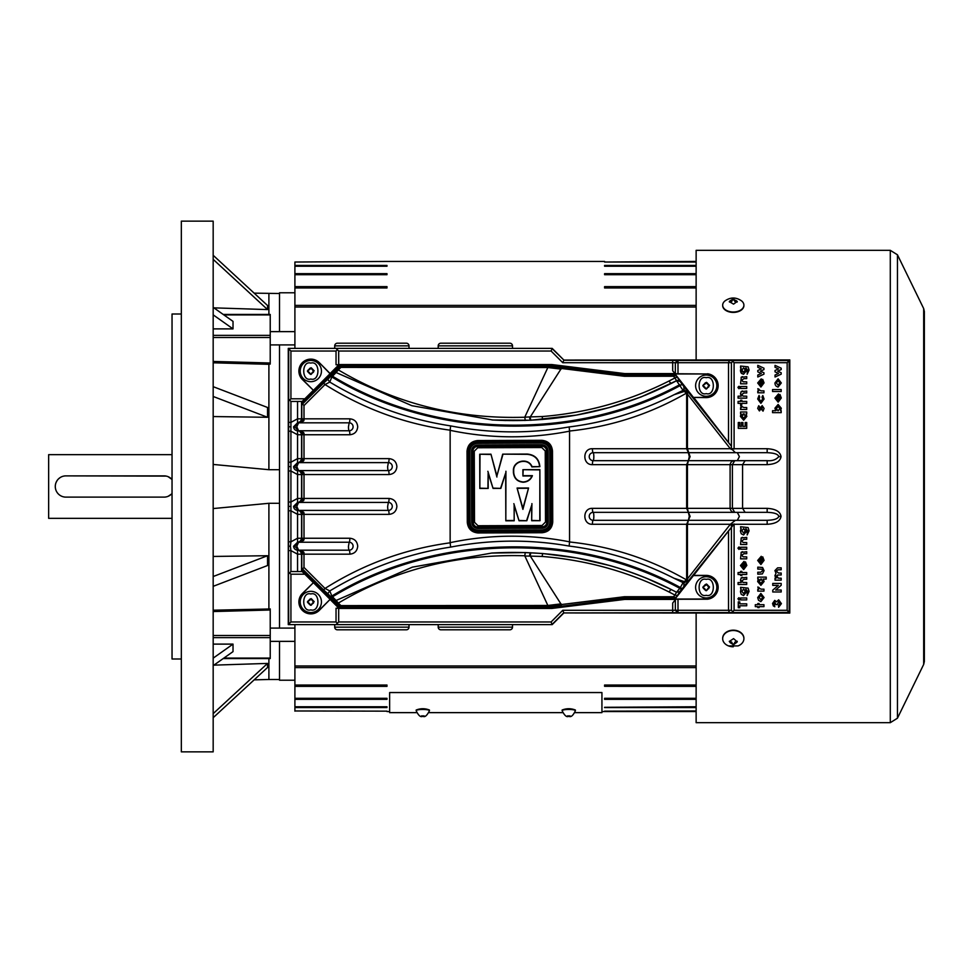 <?xml version="1.0" encoding="UTF-8"?>
<svg xmlns="http://www.w3.org/2000/svg" width="973" height="973" viewBox="0 0 973 973"><rect width="100%" height="100%" fill="white"/><g stroke="black" fill="none" stroke-linecap="round" stroke-linejoin="round"><path stroke-width="1.46" d="M181.331 751.861L181.331 221.139L213.172 221.139L213.172 751.861L181.331 751.861M181.331 314.011L172.039 314.011L172.039 658.989L181.331 658.989M213.172 610.205L270.226 608.976M268.901 608.684L268.901 503.296L279.519 503.296L279.519 628.096L279.519 344.904L279.519 469.704L268.901 469.704L268.901 364.316L213.172 362.795M213.172 309.219L213.172 307.346L233.021 321.382L233.021 328.886L213.172 314.851M294.904 292.788L279.519 292.788L279.519 331.635L279.519 293.518L254.135 293.141L252.518 291.645M213.172 255.291L267.551 305.522L267.551 309.584L213.902 307.857M268.901 314.437L268.901 293.518M213.172 259.353L267.551 309.584M213.172 328.886L233.021 328.886M213.172 386.67L267.551 407.48L267.551 417.283L213.172 396.473M213.172 416.553L267.551 417.283M213.172 464.437L268.901 469.704M268.901 503.296L213.172 508.563M213.172 556.447L267.551 555.717L267.551 565.52L213.172 586.33M213.172 576.527L267.551 555.717M213.172 658.149L233.021 644.114L213.172 644.114M213.172 665.654L233.021 651.618L233.021 644.114M213.172 713.647L267.551 663.416L213.902 665.143M213.172 717.709L267.551 667.478L267.551 663.416M254.135 679.859L268.901 679.482L268.901 658.563M268.901 679.482L279.519 679.482L279.519 641.365L279.519 680.212L294.904 680.212M270.226 364.024L268.901 364.316M213.172 361.445L270.226 363.002L270.226 314.437L223.206 314.437M270.226 363.002L270.226 364.084M270.226 608.916L270.226 609.998L213.172 611.555M270.226 658.186L270.226 609.998M743.895 638.483A10.618 8.137 180 0 0 743.907 638.312A10.618 8.137 180 0 0 733.289 630.176A10.618 8.137 180 0 0 722.671 638.312A10.618 8.137 180 0 0 722.671 638.483M733.289 630.516A10.618 8.137 0 0 1 743.907 638.653A10.618 8.137 0 0 1 738.045 645.914L728.534 645.914A10.618 8.137 0 0 1 722.671 638.653A10.618 8.137 0 0 1 733.289 630.516M733.289 646.777A10.618 8.137 0 0 1 728.534 645.914M730.37 642.825L729.312 641.462L733.557 638.616L737.266 641.876L733.557 644.722L730.37 642.825L730.905 641.888L730.905 642.898M729.336 641.268A1.058 0.815 180 0 0 730.37 641.888M731.964 643.712L731.964 642.703A1.058 0.815 180 0 0 730.905 641.888M731.964 643.104A1.058 0.815 180 0 0 733.022 643.919L733.557 643.919A1.058 0.815 180 0 0 734.615 643.104M735.673 642.898L735.673 641.888A1.058 0.815 180 0 0 734.615 642.703L734.615 643.712M735.673 641.888L736.208 641.888A1.058 0.815 180 0 0 737.242 641.268M722.684 305.376A10.618 6.823 0 0 0 722.671 305.583A10.618 6.823 0 0 0 733.289 312.406A10.618 6.823 0 0 0 743.907 305.583A10.618 6.823 0 0 0 743.895 305.376M741.535 300.876A10.618 6.823 180 0 1 743.907 305.169A10.618 6.823 180 0 1 733.289 311.992A10.618 6.823 180 0 1 722.671 305.169A10.618 6.823 180 0 1 725.043 300.876C730.541 297.069 736.038 297.069 741.535 300.876M730.37 302.262L729.312 301.411L733.022 299.015L737.266 301.411L733.557 304.135L730.37 302.262M737.145 302.044A1.058 0.681 0 0 0 736.208 301.679L735.673 300.475M734.615 299.793L734.615 300.998A1.058 0.681 0 0 0 735.673 301.679M734.615 300.657A1.058 0.681 0 0 0 733.557 299.976L733.022 299.976A1.058 0.681 0 0 0 731.964 300.657L731.964 299.793M730.905 300.475L730.905 301.679A1.058 0.681 0 0 0 731.964 300.998M730.905 301.679L730.37 301.679A1.058 0.681 0 0 0 729.422 302.044M172.039 454.659L48.65 454.659L48.65 518.341L172.039 518.341M56.106 482.413L57.079 480.601M58.392 478.996L59.985 477.682A10.618 10.618 0 0 0 55.497 488.592M172.039 493.518A10.618 10.618 0 0 1 164.084 497.118L65.896 497.118A10.618 10.618 0 0 1 55.279 486.5A10.618 10.618 0 0 1 65.896 475.882L166.164 476.089M168.159 476.697L172.039 479.482A10.618 10.618 0 0 0 164.084 475.882L65.896 475.882M171.589 494.004L168.171 496.291M65.896 497.118L164.084 497.118M288.276 348.383L288.276 624.617L552.19 624.617L563.866 612.941L789.808 613.075L789.808 359.925L563.866 360.059L552.19 348.383L288.276 348.383L552.19 348.383M707.456 373.973L673.742 373.973L675.821 374.982L693.445 397.422L706.216 397.422A11.761 11.761 0 0 0 717.965 386.281A11.761 11.761 0 0 0 707.456 373.973L675.14 373.741L672.696 370.798L672.696 362.71L731.428 362.71L733.557 360.582L789.164 360.582L789.808 359.925M319.168 362.783A11.761 11.761 0 0 0 299.976 366.553A11.761 11.761 0 0 0 302.494 379.361L313.403 390.331L330.029 373.705L319.302 362.649A11.944 11.944 0 0 0 299.806 366.48A11.944 11.944 0 0 0 302.36 379.482L313.403 390.331M330.029 599.295L313.403 582.669L302.494 593.639A11.761 11.761 0 0 0 302.542 610.266A11.761 11.761 0 0 0 319.168 610.217L330.115 599.368L319.302 610.351A11.944 11.944 0 0 1 302.408 610.399A11.944 11.944 0 0 1 302.36 593.518L302.494 593.639M693.445 575.578L675.821 598.018L673.742 599.027L707.456 599.027A11.761 11.761 0 0 0 717.965 586.719A11.761 11.761 0 0 0 706.216 575.578L693.445 575.578L734.104 523.948L681.416 589.553L679.774 588.324L680.407 587.522L682.049 588.75M552.19 624.617L288.276 624.617M336.463 624.192L337.363 623.292L336.038 621.966L290.927 621.966L288.701 624.192L288.495 573.985L288.701 348.808L290.927 351.034L336.038 351.034L337.363 349.708L336.463 348.808M319.302 362.649L330.115 373.535L338.105 365.544L339.978 364.766L336.038 364.766L338.689 364.717L338.689 351.034L551.095 351.034L552.105 348.602L563.866 360.059M551.095 351.034L562.771 362.71L563.781 360.278L733.581 360.557M789.808 613.075L789.164 612.418L563.866 612.941M733.557 612.418L731.428 610.29L677.999 610.29L677.999 612.516M672.696 612.722L672.696 610.29L562.771 610.29L563.781 612.722L552.105 624.398L551.095 621.966L338.689 621.966L338.689 608.283L336.038 608.234L336.038 621.966M674.873 373.583L625.043 373.583L625.043 374.605L673.438 374.605L673.742 373.973M693.445 397.422L706.216 397.604A11.944 11.944 0 0 0 718.147 386.281A11.944 11.944 0 0 0 707.468 373.79M675.821 374.982L682.049 384.25L731.428 446.291L693.822 397.604M676.977 377.5A2.651 0.973 142.3 0 0 674.897 377.962L676.563 380.711A2.651 2.651 71.6 0 1 679.896 381.416L676.563 380.711L683.046 390.392L683.934 389.638L687.595 392.764L687.437 394.101L730.334 448.723A5.303 1.678 -38.1 0 0 731.428 447.422L731.428 446.291M313.403 582.669L302.36 593.518M336.038 608.234L339.978 608.234L338.105 607.456L339.845 606.24L337.436 603.783A5.303 1.654 -45 0 0 338.361 603.078L336.086 600.487L412.43 567.125L491.718 553.053L525.298 552.555L542.63 553.515L576.259 557.882L609.183 565.41C629.945 571.139 650.706 579.215 671.467 589.638L676.563 592.289L679.896 591.584L681.416 589.553M679.896 591.584L675.821 598.018M707.456 599.027L707.468 599.21A11.944 11.944 0 0 0 718.147 586.719A11.944 11.944 0 0 0 706.216 575.396L693.822 575.396M677.999 599.21L677.999 610.29L672.696 610.29L672.696 603.053L675.676 599.259L707.468 599.21M673.742 599.027L673.438 598.395L625.043 598.395L625.043 599.417L675.554 599.417M337.363 623.292L338.689 621.966M288.701 399.222L290.927 401.448L301.8 401.448L301.8 402.956L328.327 376.697A2.651 2.566 48.9 0 0 327.731 379.324L329.798 382.073C367.332 404.695 407.602 419.302 450.633 425.894C489.978 433.496 529.482 433.849 569.144 426.94C605.486 422.416 640.465 411.676 674.07 394.722L683.046 390.392M290.927 351.034L290.927 398.796L289.601 400.122M288.495 422.391L290.927 422.391L290.927 401.448M288.495 431.197L290.927 431.197L290.927 422.391L297.556 418.828L297.556 401.448M288.495 462.199L290.927 462.199L290.927 431.197L297.556 434.749L297.543 430.771C299.587 430.844 300.925 432.17 301.545 434.749L301.545 458.636C300.9 461.226 299.575 462.552 297.556 462.613L293.578 466.602C293.846 468.998 295.172 470.324 297.543 470.579C299.587 470.652 300.925 471.978 301.545 474.556L301.545 498.444C300.912 501.022 299.575 502.36 297.556 502.421L293.578 506.398C293.846 508.794 295.172 510.12 297.543 510.387C299.684 510.484 301.01 511.81 301.545 514.364L301.545 538.251C300.912 540.83 299.575 542.156 297.556 542.229L293.578 546.206C293.846 548.602 295.172 549.927 297.543 550.183C299.587 550.256 300.925 551.582 301.545 554.172L301.545 571.552M288.495 470.993L290.927 470.993L290.927 462.199L297.556 458.636L297.556 434.749L301.8 434.749L301.8 432.523L298.589 430.771L294.624 426.794L298.589 422.817L297.556 422.817L293.578 426.794C293.846 429.19 295.172 430.516 297.543 430.771L298.589 430.771L296.814 426.794L298.589 422.817L303.612 421.054L304.014 420.154L303.99 405.571L325.018 384.542L329.798 382.073L331.829 376.965L330.99 376.137L331.732 375.408L332.559 376.235C434.408 438.118 574.727 441.718 679.774 384.676M288.495 502.007L290.927 502.007L290.927 470.993L297.556 474.556L297.543 470.579L298.589 470.579L294.624 466.602L298.589 462.613L297.556 462.613L301.8 462.017L301.8 434.749L303.99 434.749L304.014 433.435A2.651 0.9 180 0 1 301.8 432.547M288.495 510.801L290.927 510.801L290.927 502.007L297.556 498.444L297.556 474.556L301.8 474.556L301.8 472.355L298.589 470.579L296.814 466.602L298.589 462.613L301.8 460.861A2.651 0.9 -0 0 1 304.014 459.961L303.99 434.749L349.866 434.749C354.61 434.262 357.213 431.598 357.711 426.794C357.213 421.978 354.61 419.327 349.866 418.828L301.8 418.828L301.8 403.26M288.495 541.803L290.927 541.803L290.927 510.801L297.556 514.364L297.543 510.387L298.589 510.387L294.624 506.398L298.589 502.421L303.612 500.669L304.014 499.769L304.014 473.231A2.651 0.9 180 0 1 301.8 472.355A2.651 1.131 146.4 0 0 303.612 472.331L298.589 470.579L388.349 470.579A3.977 0.705 -90 0 1 389.054 474.556L301.8 474.556L301.8 498.444L389.054 498.444C393.785 498.942 396.4 501.594 396.887 506.398C396.4 511.214 393.785 513.866 389.054 514.364L303.99 514.364L304.014 513.039A2.651 0.9 180 0 1 301.8 512.151L301.8 514.364L297.556 514.364L297.556 542.229L303.612 540.477L304.014 539.565L303.99 514.364L301.8 514.364L301.8 538.251L349.866 538.251C354.61 538.738 357.213 541.402 357.711 546.206C357.213 551.022 354.61 553.673 349.866 554.172L303.99 554.172L304.014 552.846A2.651 0.9 180 0 1 301.8 551.959L301.8 554.172L297.556 554.172L290.927 550.609L290.392 546.206L290.927 541.803L297.556 538.251L301.8 538.251L301.8 540.453A2.651 0.9 -0 0 1 304.014 539.565M288.495 550.609L290.927 550.609L290.927 571.552L288.701 573.778M289.601 572.878L290.927 574.204L290.927 621.966M338.689 351.034L337.363 349.708M729.434 360.484L728.509 362.71L728.509 441.778M677.999 360.484L677.999 373.79M677.585 360.472L675.347 362.71L675.347 373.741M672.696 360.278L672.696 362.71L562.771 362.71M789.164 360.582L789.164 612.418M789.164 360.703L787.157 362.71L734.08 362.71L732.754 361.384M729.434 612.516L728.509 610.29L728.509 531.222M732.754 611.616L734.08 610.29L787.157 610.29L789.164 612.297M675.347 599.672L675.347 610.29L677.585 612.528M562.771 610.29L551.095 621.966M624.63 374.593L624.386 376.271L625.043 375.882L625.043 374.605L624.228 374.556L623.936 375.809L624.557 374.581M338.689 364.559L551.886 364.559L624.362 373.547A5.57 5.57 0 0 0 625.043 373.583M625.043 375.882L673.438 375.882L673.438 374.605A2.651 2.651 25.9 0 1 675.517 375.614L673.584 376.259A2.651 0.973 142.3 0 1 675.663 375.809M683.861 386.463L683.934 389.638M682.049 384.25L680.419 385.466C575.566 442.776 433.8 439.151 331.829 376.965L336.086 372.513L332.316 372.683L338.446 366.359L338.105 365.544M674.897 377.962L673.584 376.259L624.386 376.271L561.324 368.451L530.309 416.894L542.168 416.553C586.962 412.917 629.263 401.071 669.059 381.002L674.897 377.962M731.428 362.71L731.428 445.585M734.104 449.052L734.08 362.71M290.927 398.796L304.853 398.796L313.233 390.416M336.038 364.766L336.038 351.034M304.853 398.796L301.8 401.764M313.233 582.584L304.853 574.204L290.927 574.204M338.105 607.456L330.115 599.465M322.927 591.073L323.656 589.942L327.731 593.676A2.651 2.566 131.1 0 0 328.327 596.303L301.8 570.044L301.8 571.552M290.927 571.552L302.129 571.552L304.853 574.204M625.043 599.417A5.57 5.57 0 0 0 624.362 599.453L551.886 608.441L551.813 607.444L550.609 607.42L340.319 607.42A2.651 2.651 -157.5 0 1 338.446 606.641L332.316 600.317L336.086 600.487L331.829 596.035C433.8 533.849 575.566 530.224 680.407 587.522L683.046 582.608L684.445 582.718L683.934 583.362L683.289 582.742M669.059 591.998A5.303 1.168 116.9 0 1 671.467 589.638L676.563 592.289L674.897 595.038L669.059 591.998C629.239 571.917 586.938 560.071 542.168 556.447L530.309 556.106L561.324 604.549L624.386 596.729L624.63 598.407M491.718 553.053C557.748 549.344 619.363 562.43 676.563 592.289L679.774 588.324C574.727 531.282 434.408 534.882 332.559 596.765L331.732 597.592L327.731 593.676L329.798 590.927L331.829 596.035L329.956 597.896L332.316 600.317M683.861 586.537L683.934 583.362M687.595 580.236L686.476 579.884L686.646 578.899L687.437 578.899L687.595 580.236L684.445 582.718A2.651 1.253 84.4 0 0 684.226 581.562L674.07 578.278C641 561.457 606.021 550.718 569.144 546.06C529.944 539.164 490.441 539.516 450.633 547.106C407.821 553.625 367.539 568.232 329.798 590.927L325.018 588.458C363.476 564.133 405.182 548.93 450.158 542.812L450.633 547.106M731.428 526.709L731.428 525.578A5.303 1.678 -141.9 0 0 730.334 524.277L687.437 578.899L687.437 524.277L688.398 520.3L735.406 520.3L730.334 524.277L686.646 524.277L686.646 578.899M731.428 524.277L731.428 525.578L731.489 523.632L731.428 524.277L733.837 524.277M734.08 610.29L734.104 523.948M731.428 527.415L731.428 610.29M675.663 597.191A2.651 0.973 -142.3 0 1 673.584 596.741L674.897 595.038L676.977 595.5M625.043 597.118L675.517 597.386A2.651 2.651 154.1 0 1 673.438 598.395L673.584 596.741L624.386 596.729L624.557 598.419M551.886 608.441L338.689 608.441M304.014 552.846L303.612 551.946L298.589 550.183L294.624 546.206L298.589 542.229L297.556 542.229M787.157 362.71L787.157 610.29M779.896 603.528L778.595 605.34L779.896 603.528L778.655 601.776L779.896 603.528M777.293 604.586L778.655 601.776L777.293 604.586L775.895 604.586L774.849 602.311L775.895 604.586M758.976 588.13L761.154 589.164L758.976 588.13M747.69 591.475L747.142 593.323L747.69 591.475L745.95 589.273L747.69 591.475L747.142 595.537L749.088 591.414L748.103 588.142L740.562 587.327L740.891 589.845M740.514 591.037L741.244 589.273M741.329 577.792L740.453 580.09L741.219 582.523L738.069 582.523L738.069 584.469L746.717 584.469L746.717 582.523L743.007 582.438L741.852 580.723L744.041 579.288L746.717 579.288L746.717 577.342L741.073 578.059L742.229 577.378M757.712 581.124L758.295 579.349M738.008 598.59L738.969 600.11L740.015 598.918L738.994 597.738L737.96 598.93L738.775 597.763M740.514 369.752L740.465 370.859M740.465 370.871L740.891 372.489M740.915 372.55L741.706 373.571M743.25 374.228L741.244 373.073L740.891 368.56M747.69 370.178L747.142 372.039L747.69 370.178L745.95 367.989L747.69 370.178L747.142 374.252L749.088 370.129L748.103 366.845L740.562 366.043L740.562 367.989L741.244 367.989M747.69 530.893L747.142 532.754L747.69 530.893L745.95 528.692L747.69 530.893L747.142 534.968L749.088 530.844L748.103 527.561L740.562 526.746L740.891 529.276M740.489 530.565L741.244 528.692M745.525 565.495L744.017 567.758L745.525 565.495L744.892 563.586L745.525 565.495M744.041 553.661L741.852 555.096L743.019 556.811L744.26 556.909L743.019 556.811L741.852 555.096L744.041 553.661L746.717 553.661L746.717 551.727L741.085 552.433L742.229 551.764M741.219 552.275L740.562 558.855L746.717 558.855L746.717 556.909L743.019 556.811M740.003 547.994L738.775 547.057M737.96 548.225L738.969 549.404L740.015 548.213L738.994 547.033L737.984 548.03M739.2 547.057L740.015 548.213M744.041 539.322L741.852 540.745L743.019 542.472L744.26 542.557L743.019 542.472L741.852 540.745L744.041 539.322L746.717 539.322L746.717 537.376L741.085 538.093L742.229 537.412M741.219 537.923L740.562 544.503L746.717 544.503L746.717 542.557L743.019 542.472M762.759 560.412L761.251 562.674L762.759 560.412L762.127 558.502L762.759 560.412M775.42 385.15L774.97 383.703M777.768 387.011L775.968 385.977M740.465 415.982L741.061 414.206M744.041 378.606L741.852 380.042L743.019 381.757L744.26 381.854L743.019 381.757L741.852 380.042L744.041 378.606L746.717 378.606L746.717 376.673L741.085 377.378L742.229 376.709M741.329 377.123L740.562 383.8L746.717 383.8L746.717 381.854L743.019 381.757M740.003 387.29L738.775 386.354M739.2 386.342L740.015 387.497L738.994 386.33L738.008 387.181M741.329 391.462L740.453 393.761L741.219 396.193L738.069 396.193L738.069 398.139L746.717 398.139L746.717 396.193L743.007 396.108L741.852 394.381L744.041 392.958L746.717 392.958L746.717 391.012L741.073 391.718L742.229 391.049M741.742 406.483L743.919 407.529L741.742 406.483M762.759 382.936L761.251 385.199L762.759 382.936L762.127 381.039L762.759 382.936M758.976 389.832L761.154 390.866L758.976 389.832M759.086 398.966L759.743 397.045L759.086 398.966L760.898 401.387L759.086 398.966M762.65 399.064L760.898 401.387L762.65 399.064L762.005 397.057L762.65 399.064M779.993 398.042L778.485 400.304L779.993 398.042L779.361 396.133L779.993 398.042M762.65 570.652L760.752 572.221L762.65 570.652L761.932 569.217L757.797 569.096L757.797 567.15L762.577 567.478L764.06 570.664L762.358 573.936L757.797 574.167L757.797 572.221L760.752 572.221M777.549 575.007L781.185 574.97L781.185 573.024L778.436 573.024L776.32 571.2L778.096 569.777L781.185 569.777L781.185 567.843L777.609 567.843L774.922 570.592L776.016 573.304L774.922 575.663L775.761 578.205L775.031 578.205L775.031 580.151L781.185 580.151L781.185 578.205L778.473 578.205L776.442 575.761M776.94 577.84L776.454 577.147M745.099 512.333L742.569 508.356L742.569 464.644L745.099 460.667M551.886 364.559L551.813 365.556L624.228 374.556L624.362 373.547M339.978 364.766L340.319 365.58L551.813 365.556M686.646 394.101L686.646 448.723L688.398 452.7L735.406 452.7L731.428 448.723L731.489 449.368L730.334 448.723L687.437 448.723L687.437 394.101L686.476 393.116C650.061 414.048 611.08 426.685 569.546 431.027L569.144 426.94M687.595 392.764L686.476 393.116L684.226 391.438A2.651 1.253 -84.4 0 0 684.445 390.282L683.289 390.258M492.788 420.008C558.441 423.498 619.704 410.399 676.563 380.711L641.049 396.96L609.183 407.59L576.259 415.118L530.808 420.239L492.788 420.008L411.847 405.692L336.086 372.513L338.361 369.922C395.135 403.503 457.261 419.266 524.751 417.222L525.298 420.445L524.654 420.47M332.316 372.683L330.686 374.374L331.732 375.408L339.845 366.76L338.446 366.359A2.651 2.651 -22.5 0 1 340.319 365.58L340.197 366.857L548.456 366.432L623.936 375.809M322.927 381.927L323.656 383.058L327.731 379.324L330.99 376.137L329.956 375.104L328.327 376.697M303.99 405.571L302.518 403.904M301.8 569.74L301.8 554.172L303.99 554.172L303.99 567.429L302.518 569.096M304.014 499.769A2.651 0.9 0 0 0 301.8 500.645L301.8 498.444L297.556 498.444L297.556 502.421L298.589 502.421L297.556 502.421M303.612 421.054A2.651 1.131 33.6 0 0 301.8 421.054L301.545 418.828C300.9 421.418 299.575 422.744 297.556 422.817L301.8 421.054A2.651 0.9 0 0 1 304.014 420.154M336.013 604.197L337.436 603.783L334.992 600.973L331.732 597.592L330.686 598.626M683.046 582.608L674.07 578.278M450.158 542.812L450.146 542.666C489.857 534.323 529.665 534.055 569.558 541.839L569.546 541.973C611.08 546.315 650.061 558.952 686.476 579.884L684.226 581.562M624.362 599.453L624.228 598.444L551.813 607.444M301.545 401.448L301.545 418.828L297.556 418.828L297.556 422.817M757.797 606.641L755.303 606.641L755.303 604.695L757.797 604.695L757.797 603.503L759.086 603.503L759.086 604.695L763.951 604.695L763.951 606.641L759.086 606.641L759.086 607.614L757.797 607.614L757.797 606.641M738.288 607.724L738.288 601.886L739.796 601.886L739.796 603.832L746.717 603.832L746.717 605.778L739.796 605.778L739.796 607.724L738.288 607.724M774.849 602.311L774.058 603.467L774.812 606.751L773.328 605.899L772.55 603.455L774.751 600.377L776.515 601.837L778.68 599.83L781.404 603.637L778.595 607.286L778.595 605.34M781.185 591.973L772.757 591.973L772.757 590.161L778.303 585.381L772.757 585.381L772.757 583.435L781.185 583.435L781.185 585.26L775.663 590.027L781.185 590.027L781.185 591.973M761.154 589.164L763.951 589.164L763.951 591.11L757.797 591.11L757.797 589.383L758.551 589.383L757.833 586.999L759.122 587.583M745.95 589.273L746.717 591.693L743.579 595.537L741.244 594.357L740.453 591.803M744.041 579.288L741.852 580.723L743.007 582.438L744.26 582.523M758.49 579.069L757.797 579.069L757.797 577.123L766.213 577.123L766.213 579.069L763.258 579.069L764.06 581.526L760.886 585.332L757.687 581.586M746.717 599.903L740.562 599.903L740.562 597.957L746.717 597.957L746.717 599.903M764.06 597.556L760.874 601.63L758.514 600.28L757.687 597.568L760.862 593.421L764.06 597.556M741.244 373.073L743.579 374.252L746.717 370.409L745.95 367.989M757.797 375.043L761.3 373.437L757.797 371.856L757.797 370.482L761.251 368.901L757.797 367.295L757.797 365.337L763.951 368.195L763.951 369.57L760.436 371.175L763.951 372.756L763.951 374.167L757.797 377.001L757.797 375.043M775.031 375.043L778.534 373.437L775.031 371.856L775.031 370.482L778.497 368.901L775.031 367.295L775.031 365.337L781.185 368.195L781.185 369.57L777.682 371.175L781.185 372.756L781.185 374.167L775.031 377.001L775.031 375.043M745.95 528.692L746.717 531.124L743.579 534.955L741.244 533.776L740.453 531.234M744.892 563.586L745.488 561.92L746.826 565.447L743.664 569.582L740.453 565.544L744.017 561.385L744.017 567.758M746.717 549.198L740.562 549.198L740.562 547.252L746.717 547.252L746.717 549.198M762.127 558.502L762.723 556.848L764.06 560.363L760.91 564.51L757.687 560.46L761.251 556.313L761.251 562.674M781.185 412.661L772.55 412.661L772.55 410.715L775.749 410.715L774.922 408.198L778.12 404.452L781.295 408.246L780.516 410.715L781.185 410.715L781.185 412.661M781.185 391.511L772.55 391.511L772.55 389.565L781.185 389.565L781.185 391.511M774.922 382.985L778.108 378.825L781.295 382.973L778.108 387.035M746.717 422.513L746.717 428.339L738.288 428.339L738.288 422.513L739.796 422.513L739.796 426.393L741.426 426.393L741.426 422.513L742.934 422.513L742.934 426.393L745.196 426.393L745.196 422.513L746.717 422.513M741.256 413.939L740.562 413.939L740.562 411.993L746.717 411.993L746.717 413.939L746.048 413.939L746.826 416.395L743.652 420.202L740.453 416.444M738.994 386.33L740.015 387.497L738.969 388.701L737.96 387.509M746.717 388.482L740.562 388.482L740.562 386.536L746.717 386.536L746.717 388.482M744.041 392.958L741.852 394.381L743.007 396.108L744.26 396.193M740.562 403.369L738.069 403.369L738.069 401.423L740.562 401.423L740.562 400.231L741.852 400.231L741.852 401.423L746.717 401.423L746.717 403.369L741.852 403.369L741.852 404.342L740.562 404.342L740.562 403.369M743.919 407.529L746.717 407.517L746.717 409.463L740.562 409.463L740.562 407.736L741.317 407.736L740.599 405.352L741.888 405.948M762.127 381.039L762.723 379.373L764.06 382.888L760.91 387.035L757.687 382.985L761.251 378.838L761.251 385.199M761.154 390.866L763.951 390.866L763.951 392.8L757.797 392.8L757.797 391.073L758.551 391.073L757.833 388.701L759.122 389.285M762.005 397.057L762.808 395.549L764.06 399.027L760.898 403.321L757.687 398.979L759.049 395.439L759.743 397.045M759.414 410.934L757.687 408.356L758.745 405.741L759.743 406.957L759.463 408.988L762.175 405.632L764.06 408.429L763.027 411.141L762.005 409.986L762.175 407.578L759.414 410.934M779.361 396.133L779.957 394.466L781.295 397.993L778.145 402.141L774.922 398.091L778.485 393.931L778.485 400.304M741.852 572.55L746.717 572.55L746.717 574.496L741.852 574.496L741.852 575.469L740.562 575.469L740.562 574.496L738.069 574.496L738.069 572.55L740.562 572.55L740.562 571.358L741.852 571.358L741.852 572.55M776.32 576.417L778.23 574.97M778.096 569.777L776.32 571.2M767.162 448.723L767.162 452.7C774.313 452.956 778.181 454.282 778.753 456.678C775.98 459.815 772.112 461.141 767.162 460.667L767.162 464.644C775.59 464.17 780.212 461.518 781.039 456.678C780.212 451.849 775.59 449.198 767.162 448.723L734.08 448.723M735.406 452.7L737.303 452.7L739.395 456.678L737.303 460.667L767.162 460.667M737.303 452.7L767.162 452.7M734.08 524.277L767.162 524.277C775.59 523.802 780.212 521.151 781.039 516.322C780.212 511.482 775.59 508.83 767.162 508.356L767.162 512.333C774.313 512.589 778.181 513.914 778.753 516.322C778.181 518.718 774.313 520.044 767.162 520.3L735.406 520.3M767.162 524.277L767.162 520.3M561.275 366.687L561.324 368.451M550.609 365.58L548.456 366.432M340.538 365.58L340.891 367.405L547.86 367.526L561.068 369.132M592.435 448.723A3.977 0.705 90 0 0 593.141 452.7L688.398 452.7L689.298 456.678L690.1 456.678L687.437 448.723L592.435 448.723C582.328 448.273 582.328 465.094 592.435 464.644L686.646 464.644L688.398 460.667L734.7 460.667C732.195 460.667 730.662 461.993 730.103 464.644L730.103 508.356C730.662 511.044 732.195 512.37 734.7 512.333L732.389 508.356L732.389 464.644L734.7 460.667L737.303 460.667M674.07 394.722L684.226 391.438M569.546 431.027L569.558 431.161C529.811 438.957 490.003 438.677 450.146 430.334L450.633 425.894M450.158 430.188C405.388 424.155 363.683 408.952 325.018 384.542A5.303 0.669 45 0 1 323.656 383.058L302.567 403.965M524.824 417.222L529.567 416.906A5.303 0.839 -92.2 0 0 530.419 420.251M530.808 420.239L530.188 417.32M340.891 365.58L340.891 367.405L338.361 369.922A5.303 1.654 -135 0 0 337.436 369.217L336.013 368.803M297.556 462.613L297.556 458.636L389.054 458.636C393.785 459.134 396.4 461.786 396.887 466.602C396.4 471.406 393.785 474.058 389.054 474.556M301.8 460.849L303.612 460.861L304.014 459.961M303.612 500.669A2.651 1.131 33.6 0 0 301.8 500.669L298.589 502.421L296.814 506.398L298.589 510.387L301.8 512.139A2.651 1.131 146.4 0 0 303.612 512.139L298.589 510.387L388.349 510.387A3.977 0.705 -90 0 1 389.054 514.364M301.8 540.453L298.589 542.229L296.814 546.206L298.589 550.183L301.8 551.946A2.651 1.131 146.4 0 0 303.612 551.946M302.567 569.035L323.656 589.942A5.303 0.669 -45 0 1 325.018 588.458L303.99 567.429M525.298 552.555L524.751 555.778C457.261 553.734 395.135 569.509 338.361 603.078L340.891 605.595L339.845 606.24L339.978 608.234M569.546 541.973L569.144 546.06M340.538 607.42L340.891 605.595L547.86 605.474L561.068 603.868M550.609 607.42L548.164 606.143L340.891 606.143L340.891 607.42M561.275 606.313L561.348 605.084L548.456 606.568M623.936 597.191L561.324 604.549M304.014 433.435L303.612 432.523L298.589 430.771L349.173 430.771A3.977 0.705 -90 0 1 348.468 426.794L349.173 422.817L298.589 422.817M389.054 458.636A3.977 0.705 90 0 1 388.349 462.613A3.977 3.916 -90 0 1 392.277 466.602A3.977 3.916 -90 0 1 388.349 470.579A3.977 0.705 -90 0 1 387.655 466.602L388.349 462.613L298.589 462.613M389.054 498.444A3.977 0.705 90 0 1 388.349 502.421A3.977 3.916 -90 0 1 392.277 506.398A3.977 3.916 -90 0 1 388.349 510.387A3.977 0.705 -90 0 1 387.655 506.398L388.349 502.421L298.589 502.421M297.556 571.552L297.543 550.183L349.173 550.183A3.977 0.705 -90 0 1 348.468 546.206L349.173 542.229L298.589 542.229M743.579 589.164L745.306 591.341L743.567 593.591L741.852 591.377L743.579 589.164M742.679 577.342L741.073 578.059M760.85 578.959L762.65 581.185L760.862 583.386L759.086 581.197L761.579 579.117M738.994 597.738L737.96 598.93M759.086 597.519L760.862 595.367L762.65 597.531L760.862 599.684L759.086 597.519M743.579 367.879L745.306 370.056L743.567 372.306L741.852 370.093L743.579 367.879M743.579 528.582L745.306 530.759L743.567 533.009L741.852 530.796L743.579 528.582M742.083 566.918L742.825 567.648L742.825 563.318L741.742 565.447L742.083 566.918M742.679 551.727L741.085 552.433M742.679 537.376L741.085 538.093M759.317 561.835L760.059 562.564L760.059 558.247L758.976 560.375L759.317 561.835M778.096 406.398L779.896 408.599L778.096 410.825L776.32 408.599L778.096 406.398M778.096 380.771L779.896 382.936L778.096 385.089L776.32 382.936L778.096 380.771L779.896 382.936M743.615 413.829L745.415 416.055L743.627 418.256L741.852 416.055L744.333 413.975M742.679 376.673L741.085 377.378M742.679 391.012L741.073 391.718M759.317 384.359L760.059 385.089L760.059 380.771L758.976 382.9L759.317 384.359M776.551 399.465L777.293 400.195L777.293 395.877L776.223 398.006L776.551 399.465M592.435 508.356A3.977 0.705 90 0 0 593.141 512.333L688.398 512.333L690.1 516.322L686.646 524.277L592.435 524.277C582.328 524.727 582.328 507.906 592.435 508.356L686.646 508.356L688.398 512.333L767.162 512.333M737.303 512.333L739.395 516.322L737.303 520.3M548.164 366.857L524.873 416.967M529.567 416.906L530.309 416.894M690.1 456.678L688.398 460.667L593.141 460.667A3.977 0.705 -90 0 0 592.435 464.644M569.558 431.161L569.558 541.839M541.754 440.307C548.213 440.951 551.788 444.503 552.482 450.961L552.737 522.002C552.092 528.461 548.541 532.036 542.083 532.73L478.023 532.961C471.564 532.316 467.977 528.765 467.283 522.306L467.028 451.229C467.697 444.783 471.248 441.219 477.682 440.538L541.754 440.307L541.754 441.633A9.365 9.365 0 0 0 541.754 441.633L541.754 441.766A9.219 9.219 0 0 1 551.01 450.961L551.265 522.002A9.219 9.219 0 0 1 542.083 531.27L478.011 531.501A9.219 9.219 0 0 1 468.755 522.306L468.5 451.265A9.219 9.219 0 0 1 477.694 441.997L541.754 441.766L541.754 443.092C546.522 443.579 549.161 446.206 549.684 450.961L549.94 522.014A7.893 7.893 0 0 1 549.94 522.039L551.411 522.002L551.156 450.961L552.482 450.961M450.146 430.334L450.146 542.666M303.612 432.523A2.651 1.131 146.4 0 1 301.8 432.523M304.014 473.231L303.612 472.331M304.014 513.039L303.612 512.139M301.8 540.477A2.651 1.131 33.6 0 1 303.612 540.477M530.309 556.106L524.873 556.033L548.164 606.143M530.188 555.68L530.808 552.761M530.419 552.749A5.303 0.839 -87.8 0 0 529.567 556.094M745.16 592.302L744.357 593.372M744.892 589.857L745.196 590.502M759.11 580.796L759.499 579.701M762.552 598.31L762.114 599.113M745.16 371.017L744.272 372.136M744.892 368.572L745.196 369.217M743.177 372.258L742.229 371.516M744.892 529.288L745.196 529.932M776.746 410.107L776.454 409.475M779.872 383.338L779.361 384.53M741.876 415.666L743.19 413.878M592.435 524.277A3.977 0.705 -90 0 1 593.141 520.3A3.977 0.705 -90 0 0 593.834 516.322A3.977 0.705 90 0 0 593.141 512.333A3.977 3.916 90 0 0 589.224 516.322A3.977 3.916 90 0 0 593.141 520.3L688.398 520.3L689.298 516.322L687.437 508.356L687.437 464.644L689.298 456.678M301.8 462.017L303.612 460.861M477.998 528.534C474.216 528.157 472.124 526.077 471.723 522.294L471.467 451.253C471.844 447.471 473.924 445.379 477.694 444.977L541.766 444.734C545.549 445.111 547.641 447.191 548.042 450.973L548.298 522.014C547.908 525.809 545.829 527.889 542.07 528.29L477.998 528.534L477.998 527.196A4.926 4.926 0 0 1 473.048 522.294L472.793 451.241A4.926 4.926 0 0 1 477.707 446.303L541.766 446.072A4.926 4.926 0 0 1 546.717 450.973L546.972 522.027A4.926 4.926 0 0 1 542.058 526.965L477.998 527.062A4.78 4.78 0 0 0 477.998 527.062A4.78 4.78 0 0 1 473.194 522.294L472.939 451.241L471.467 451.253M477.986 525.736L542.058 525.505L545.5 522.027L545.245 450.986L541.779 447.531L477.707 447.762L474.265 451.229L474.52 522.282L477.986 525.736L477.998 527.062L542.058 526.831A4.78 4.78 0 0 0 546.826 522.027L548.298 522.039M532 475.943L532.401 475.663C530.759 479.762 527.694 481.951 523.182 482.243C517.332 481.684 514.072 478.436 513.416 472.513L513.695 472.513C514.34 478.278 517.502 481.428 523.182 481.963C527.402 481.708 530.346 479.701 532 475.943L522.915 475.979L522.89 469.679L539.869 469.618L540.064 520.689L531.696 520.713L531.647 505.401L526.843 520.737L519.047 520.762L514.133 505.461L514.182 520.774L505.826 520.81L505.656 473.048L500.852 488.385L493.056 488.41L488.142 473.109L488.191 488.422L479.835 488.458L479.713 454.221L490.964 454.184L496.911 475.955L502.7 454.148L527.269 454.05C534.919 454.805 539.115 459.001 539.869 466.651L531.854 466.918C528.4 457.59 513.099 460.813 513.695 470.737L513.416 470.75C512.807 460.63 528.327 457.201 532.036 466.639L531.854 466.918M513.695 472.513L513.695 470.737M502.7 454.148L527.269 454.33C534.724 455.06 538.835 459.147 539.589 466.614L532.036 466.639M514.133 505.461L514.182 520.774M519.047 520.762L513.841 503.661M526.843 520.737L519.241 520.482M531.647 505.401L526.636 520.458M531.696 520.713L531.915 503.6M540.064 520.689L531.976 520.433M539.869 469.618L539.784 520.409M522.89 469.679L539.601 469.898M522.915 475.979L523.17 469.959M532.401 475.663L523.194 475.7M496.911 475.955L502.907 454.415M490.964 454.184L496.911 477.025M479.713 454.221L490.745 454.464M479.835 488.458L479.993 454.5M488.191 488.422L480.115 488.178M488.142 473.109L487.923 488.154M493.056 488.41L487.862 471.309M500.852 488.385L493.25 488.13M505.656 473.048L500.645 488.105M505.826 520.81L505.924 471.248M513.902 520.494L506.106 520.531M528.57 488.008L522.902 509.378L517.077 488.045L528.57 488.008L522.902 508.307L517.077 488.045M513.416 472.513L513.416 470.75M522.902 509.378L522.902 508.307M517.441 488.324L528.217 488.288M706.216 396.279A10.618 10.618 0 0 1 695.61 385.661A10.618 10.618 0 0 1 706.216 375.043A10.618 10.618 0 0 1 716.833 385.661A10.618 10.618 0 0 1 706.216 396.279A10.618 10.618 0 0 0 716.833 385.661A10.618 10.618 0 0 0 706.216 375.043M705.899 388.981L702.907 385.977L705.121 382.985L706.532 382.34L709.536 385.344L706.532 388.981L705.389 388.288A2.25 2.25 0 0 0 703.601 386.5L703.601 384.822A2.25 2.25 0 0 0 705.389 383.046L707.055 383.046A2.25 2.25 0 0 0 708.843 384.822L708.843 386.5A2.25 2.25 0 0 0 707.055 388.288L705.899 388.446L706.532 388.981M703.552 386.755L705.121 388.336M706.532 388.446L708.891 386.755M708.794 386.245L707.322 382.985M706.799 383.094L703.552 384.566M310.825 381.684A10.618 10.618 0 0 1 300.219 371.066A10.618 10.618 0 0 1 310.825 360.448A10.618 10.618 0 0 1 321.443 371.066A10.618 10.618 0 0 1 310.825 381.684A10.618 10.618 0 0 0 321.443 371.066A10.618 10.618 0 0 0 310.825 360.448M310.509 374.386L307.517 371.382L309.73 368.39L311.141 367.745L314.145 370.749L311.141 374.386L309.998 373.693A2.25 2.25 0 0 0 308.21 371.905L308.21 370.226A2.25 2.25 0 0 0 309.998 368.451L311.664 368.451A2.25 2.25 0 0 0 313.452 370.226L313.452 371.905A2.25 2.25 0 0 0 311.664 373.693L310.509 373.851L311.141 374.386M308.161 372.16L309.73 373.741M311.141 373.851L313.501 372.16M313.403 371.65L311.932 368.39M311.409 368.499L308.161 369.971M310.825 612.552A10.618 10.618 0 0 1 300.219 601.934A10.618 10.618 0 0 1 310.825 591.316A10.618 10.618 0 0 1 321.443 601.934A10.618 10.618 0 0 1 310.825 612.552A10.618 10.618 0 0 0 321.443 601.934A10.618 10.618 0 0 0 310.825 591.316M310.509 605.255L307.517 602.251L309.73 599.259L311.141 598.614L314.145 601.618L311.141 605.255L309.998 604.549A2.25 2.25 0 0 0 308.21 602.774L308.21 601.095A2.25 2.25 0 0 0 309.998 599.307L311.664 599.307A2.25 2.25 0 0 0 313.452 601.095L313.452 602.774A2.25 2.25 0 0 0 311.664 604.549L310.509 604.72L311.141 605.255M308.161 603.029L309.73 604.61M311.141 604.72L313.501 603.029M313.403 602.506L311.932 599.259M311.409 599.356L308.161 600.84M706.216 597.957A10.618 10.618 0 0 1 695.61 587.339A10.618 10.618 0 0 1 706.216 576.721A10.618 10.618 0 0 1 716.833 587.339A10.618 10.618 0 0 1 706.216 597.957A10.618 10.618 0 0 0 716.833 587.339A10.618 10.618 0 0 0 706.216 576.721M705.899 590.66L702.907 587.656L705.121 584.664L706.532 584.019L709.536 587.023L706.532 590.66L705.389 589.954A2.25 2.25 0 0 0 703.601 588.179L703.601 586.5A2.25 2.25 0 0 0 705.389 584.712L707.055 584.712A2.25 2.25 0 0 0 708.843 586.5L708.843 588.179A2.25 2.25 0 0 0 707.055 589.954L705.899 590.125L706.532 590.66M703.552 588.434L705.121 590.015M706.532 590.125L708.891 588.434M708.794 587.911L707.322 584.664M706.799 584.761L703.552 586.245M409.013 345.853L334.712 345.853A2.651 2.651 0 0 1 337.363 343.201L406.361 343.201A2.651 2.651 0 0 1 409.013 345.853L409.013 348.383M512.503 345.853L438.203 345.853A2.651 2.651 0 0 1 440.854 343.201L509.852 343.201A2.651 2.651 0 0 1 512.503 345.853L512.503 348.383M438.203 627.147L512.503 627.147A2.651 2.651 0 0 1 509.852 629.799L440.854 629.799A2.651 2.651 0 0 1 438.203 627.147L438.203 624.617M334.712 627.147L409.013 627.147A2.651 2.651 0 0 1 406.361 629.799L337.363 629.799A2.651 2.651 0 0 1 334.712 627.147L334.712 624.617M294.904 262.029L386.986 261.433L294.904 262.029L294.904 265.434L386.986 265.434L386.986 266.237L294.904 266.237L294.904 273.656L386.986 273.656L386.986 274.702L294.904 274.702L294.904 286.634L386.986 286.634L386.986 287.959L294.904 287.959L294.904 305.388L696.133 305.388M334.712 345.853L334.712 348.383M438.203 345.853L438.203 348.383M512.503 627.147L512.503 624.617M409.013 627.147L409.013 624.617M696.133 287.959L604.586 287.959L604.586 286.634L696.133 286.634M696.133 274.702L604.586 274.702L604.586 273.656L696.133 273.656M696.133 266.237L604.586 266.237L604.586 265.434L696.133 265.434M696.133 262.029L604.586 262.029L696.133 261.433M270.226 628.096L294.904 628.096M270.226 641.365L294.904 641.365M575.396 710.679L575.396 710.022C570.969 708.295 566.541 708.295 562.126 710.022L562.126 710.679A6.629 1.216 0 0 1 568.767 709.451A6.629 1.216 0 0 1 575.396 710.679C573.085 715.69 570.871 717.539 568.767 716.225C566.797 717.551 564.583 715.702 562.126 710.679M429.446 710.679L429.446 710.022C425.019 708.295 420.591 708.295 416.176 710.022L416.176 710.679A6.629 1.216 0 0 1 422.817 709.451A6.629 1.216 0 0 1 429.446 710.679C426.989 715.702 424.775 717.551 422.805 716.225C420.701 717.539 418.499 715.69 416.176 710.679M923.681 664.413L924.35 661.506L924.35 311.494L923.681 308.587L923.681 664.413L897.447 718.208L890.295 722.671L696.133 722.671L696.133 612.941M416.553 712.637L389.638 712.637L389.638 692.557L601.934 692.557L601.934 712.637L575.019 712.637M604.586 711.154L696.133 710.971M604.586 707.31L696.133 706.763M604.586 698.298L604.586 699.21L604.586 698.298L696.133 698.298M696.133 686.318L604.586 686.318L604.586 685.041L696.133 685.041M386.986 698.298L386.986 699.21L386.986 698.298L294.904 698.298L294.904 699.21L294.904 686.366L386.986 686.366L294.904 686.318L294.904 667.612L696.133 667.612L294.904 667.612L294.904 624.617M294.904 685.041L386.986 685.041L386.986 686.318M386.986 706.763L294.904 706.763L294.904 699.344L386.986 699.344M294.904 711.154L294.904 707.566L386.986 707.566M294.904 710.971L386.986 711.154M294.904 665.97L696.133 665.97M696.133 307.03L294.904 307.03L294.904 348.383M696.133 360.059L696.133 250.329L890.295 250.329L890.295 722.671M696.133 686.366L604.586 686.318M294.904 286.634L294.904 287.959M294.904 265.434L294.904 266.237M294.904 273.656L294.904 274.702M294.904 305.388L294.904 307.03M213.172 335.357L270.226 335.357M270.226 314.899L223.863 314.899M223.863 658.101L270.226 658.101M270.226 637.643L213.172 637.643M213.172 337.509L270.226 337.509M213.172 635.491L270.226 635.491M733.022 643.919L733.022 644.722M733.557 643.919L733.557 644.722M736.208 641.888L736.208 642.825M736.208 301.679L736.208 300.56M733.557 299.976L733.557 299.015M733.022 299.976L733.022 299.015M730.37 301.679L730.37 300.56M288.495 426.794L290.392 426.794M288.495 466.602L290.392 466.602M288.495 506.398L290.392 506.398M288.495 546.206L290.392 546.206M731.428 448.723L733.837 448.723M329.956 375.104L330.686 374.374M328.327 596.303L329.956 597.896M767.162 508.356L686.646 508.356L686.646 464.644L767.162 464.644M645.306 395.269L671.467 383.362A5.303 1.168 63.1 0 1 669.059 381.002M671.467 589.638L645.756 577.913M781.039 456.678L778.753 456.678M781.039 516.322L778.753 516.322M542.168 416.553L542.593 419.472M542.168 556.447L542.593 553.528M549.684 450.961L551.156 450.961A9.365 9.365 0 0 0 541.791 441.633L477.694 441.864L477.682 440.538M467.283 522.306L468.609 522.306L468.354 451.265L469.825 451.253C470.312 446.485 472.927 443.846 477.694 443.323L477.694 441.864A9.365 9.365 0 0 0 468.354 451.265L467.028 451.265M349.866 538.251A3.977 0.705 90 0 1 349.173 542.229A3.977 3.916 -90 0 1 353.09 546.206A3.977 3.916 -90 0 1 349.173 550.183A3.977 0.705 -90 0 1 349.866 554.172M349.866 418.828A3.977 0.705 90 0 1 349.173 422.817A3.977 3.916 -90 0 1 353.09 426.794A3.977 3.916 -90 0 1 349.173 430.771A3.977 0.705 -90 0 1 349.866 434.749M593.141 452.7A3.977 3.916 90 0 0 589.224 456.678A3.977 3.916 90 0 0 593.141 460.667A3.977 0.705 -90 0 0 593.834 456.678A3.977 0.705 90 0 0 593.141 452.7M552.737 522.002L551.411 522.002A9.365 9.365 0 0 1 542.083 531.404L542.083 532.73M549.94 522.039C549.441 526.794 546.826 529.421 542.07 529.944L542.083 531.404L478.011 531.635L478.011 530.176C473.243 529.689 470.604 527.062 470.081 522.306L468.609 522.306A9.365 9.365 0 0 0 478.011 531.635L478.023 532.961M690.1 516.322L689.298 516.322M477.694 443.323L541.754 443.092M470.081 522.306L469.825 451.253M542.07 529.944L478.011 530.176M471.723 522.294L474.52 522.282M542.07 528.29L542.058 525.505M548.042 450.973L546.571 450.973L546.826 522.027L545.5 522.027M541.766 444.734L541.766 446.206A4.78 4.78 0 0 1 546.571 450.973L545.245 450.986M477.694 444.977L477.707 446.437L541.766 446.206L541.779 447.531M477.707 447.762L477.707 446.437A4.78 4.78 0 0 0 472.939 451.241L474.265 451.241M706.216 393.627C696.765 396.449 696.765 374.873 706.216 377.706C715.678 374.873 715.678 396.449 706.216 393.627M702.907 385.344L702.907 385.977M310.825 379.032C301.375 381.854 301.375 360.278 310.825 363.111C320.287 360.278 320.287 381.854 310.825 379.032M307.517 370.749L307.517 371.382M310.825 609.889C301.375 612.722 301.375 591.146 310.825 593.968C320.287 591.146 320.287 612.722 310.825 609.889M307.517 601.618L307.517 602.251M706.216 595.294C696.765 598.127 696.765 576.551 706.216 579.373C715.678 576.551 715.678 598.127 706.216 595.294M702.907 587.023L702.907 587.656M570.093 715.897L567.441 715.897L570.093 715.897M424.143 715.897L421.491 715.897L424.143 715.897M897.447 718.208L897.447 254.792L890.295 250.329M223.206 658.563L270.226 658.563M671.467 383.362L676.965 380.54M505.814 420.543L491.961 419.959M297.556 430.771L298.589 430.771M297.556 470.579L298.589 470.579M297.556 510.387L298.589 510.387M297.556 550.183L298.589 550.183M270.226 344.904L294.904 344.904M696.133 711.567L601.934 711.567M389.638 711.567L386.986 711.567M604.586 261.433L386.986 261.433M923.681 308.587L897.447 254.792M429.069 712.637L562.503 712.637M270.226 331.635L294.904 331.635M604.586 699.344L696.133 699.344M604.586 707.566L696.133 707.566M924.35 312.163L924.35 661.47"/></g></svg>
